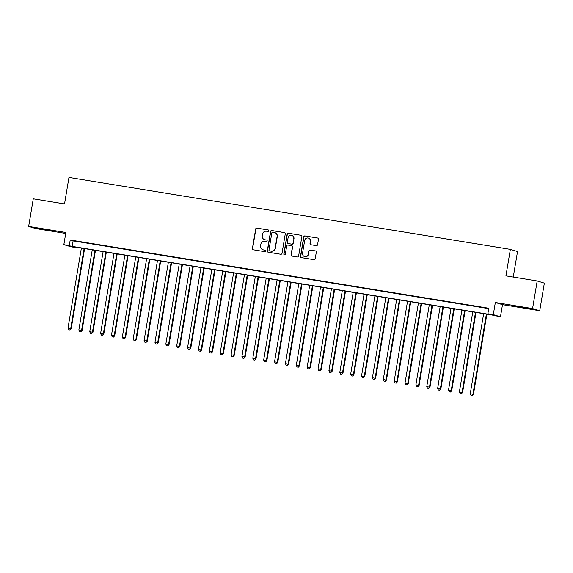 <?xml version="1.0" encoding="UTF-8"?>
<svg xmlns="http://www.w3.org/2000/svg" width="573" height="573" viewBox="0 0 573 573"><rect width="100%" height="100%" fill="white"/><g stroke="black" fill="none" stroke-linecap="round" stroke-linejoin="round"><path stroke-width="0.86" d="M268.873 230.847A0.766 0.759 -73.2 0 0 268.257 229.966L256.919 228.118A1.096 1.082 -73.2 0 0 255.665 229.028L252.406 248.539A1.096 1.082 -73.2 0 0 253.287 249.792L264.626 251.64A0.766 0.759 -73.2 0 0 265.5 251.003A0.766 0.759 -73.2 0 0 264.884 250.122L263.415 249.885A3.517 3.459 -73.2 0 1 260.579 245.86L260.851 244.234A3.517 3.459 -73.2 0 1 264.848 241.326L266.316 241.562A0.766 0.759 -73.2 0 0 267.19 240.925A0.766 0.759 -73.2 0 0 266.567 240.044L265.098 239.808A3.517 3.459 -73.2 0 1 262.269 235.782L262.534 234.156A3.517 3.459 -73.2 0 1 266.531 231.248L267.999 231.485A0.766 0.759 -73.2 0 0 268.873 230.847M520.506 306.884L513.401 305.903L516.474 306.569L530.634 308.783L520.506 306.884M44.852 229.358L37.754 228.369L40.819 229.042L54.979 231.256L44.852 229.358M316.303 245.652A1.096 1.082 -73.2 0 0 317.557 244.743L318.473 239.27A1.096 1.082 -73.2 0 0 317.585 238.01L304.994 235.954A1.096 1.082 -73.2 0 0 303.74 236.864L300.481 256.375A1.096 1.082 -73.2 0 0 301.362 257.628L313.954 259.684A1.096 1.082 -73.2 0 0 315.207 258.774L316.31 252.163A1.096 1.082 -73.2 0 0 315.429 250.902L310.036 250.029A1.096 1.082 -73.2 0 0 308.79 250.938L308.238 254.211A2.937 2.894 -73.2 0 1 304.535 256.561A2.937 2.894 -73.2 0 1 302.53 253.28L304.678 240.445A2.937 2.894 -73.2 0 1 308.381 238.096A2.937 2.894 -73.2 0 1 310.387 241.376L310.029 243.511A1.096 1.082 -73.2 0 0 310.917 244.771L316.303 245.652M487.867 313.753L493.303 314.641L500.465 316.797L492.121 315.035L73.545 246.813L76.453 247.686L71.016 246.805L63.854 244.642L72.191 246.404L490.767 314.627L487.867 313.753L488.79 308.238L70.214 240.008L69.29 245.531M63.854 244.642L65.888 232.502L28.65 226.428L33.27 198.831L64.527 203.924L68.961 177.429L510.364 249.377L505.93 275.871L537.188 280.971L532.575 308.568L495.337 302.494L493.303 314.641M285.282 233.856A1.096 1.082 -73.2 0 0 284.394 232.602L271.803 230.547A1.096 1.082 -73.2 0 0 270.556 231.456L267.29 250.96A1.096 1.082 -73.2 0 0 268.178 252.22L280.77 254.276A1.096 1.082 -73.2 0 0 282.016 253.366L285.282 233.856M288.398 233.254L300.99 235.302A1.096 1.082 -73.2 0 1 301.878 236.563L298.612 256.067A1.096 1.082 -73.2 0 1 297.366 256.976L291.972 256.102A1.096 1.082 -73.2 0 1 291.091 254.842L292.409 246.934A1.096 1.082 -73.2 0 0 291.528 245.674L287.954 245.094A1.096 1.082 -73.2 0 0 286.701 246.003L285.325 254.233A0.766 0.759 -73.2 0 1 284.358 254.849A0.766 0.759 -73.2 0 1 283.828 253.989L287.152 234.164A1.096 1.082 -73.2 0 1 288.398 233.254L300.99 235.302M537.188 280.971L544.35 283.126L539.73 310.724L532.575 308.568M28.65 226.428L35.812 228.591L65.723 233.462M83.035 242.293L76.51 241.233L83.035 242.293M93.908 244.062L87.383 243.002L93.908 244.062M104.78 245.838L98.255 244.771L104.78 245.838M115.653 247.608L109.128 246.548L115.653 247.608M126.518 249.384L120.001 248.317L126.518 249.384M137.391 251.153L130.873 250.093L137.391 251.153M148.264 252.922L141.746 251.862L148.264 252.922M159.136 254.699L152.611 253.631L159.136 254.699M170.009 256.468L163.484 255.408L170.009 256.468M180.882 258.244L174.357 257.177L180.882 258.244M191.754 260.013L185.229 258.953L191.754 260.013M202.627 261.789L196.102 260.722L202.627 261.789M213.5 263.559L206.975 262.498L213.5 263.559M224.372 265.328L217.847 264.268L224.372 265.328M235.245 267.104L228.72 266.037L235.245 267.104M246.118 268.873L239.593 267.813L246.118 268.873M256.983 270.649L250.465 269.582L256.983 270.649M267.856 272.419L261.338 271.358L267.856 272.419M278.729 274.188L272.211 273.128L278.729 274.188M289.601 275.964L283.076 274.897L289.601 275.964M300.474 277.733L293.949 276.673L300.474 277.733M311.347 279.509L304.822 278.442L311.347 279.509M322.219 281.279L315.694 280.218L322.219 281.279M333.092 283.055L326.567 281.988L333.092 283.055M343.965 284.824L337.44 283.757L343.965 284.824M354.837 286.593L348.312 285.533L354.837 286.593M365.71 288.369L359.185 287.302L365.71 288.369M376.583 290.139L370.058 289.079L376.583 290.139M387.448 291.915L380.93 290.848L387.448 291.915M398.321 293.684L391.803 292.624L398.321 293.684M409.194 295.453L402.676 294.393L409.194 295.453M420.066 297.229L413.541 296.162L420.066 297.229M430.939 298.999L424.414 297.939L430.939 298.999M441.812 300.775L435.287 299.708L441.812 300.775M452.684 302.544L446.159 301.484L452.684 302.544M463.557 304.313L457.032 303.253L463.557 304.313M474.43 306.089L467.905 305.022L474.43 306.089M70.214 240.008L73.115 240.882L488.726 308.625M479.264 306.942L485.782 308.009L479.272 306.877M513.258 277.067L517.526 251.533L510.364 249.377M495.337 302.494L502.492 304.657L539.73 310.724M502.492 304.657L500.465 316.797M76.517 247.3L76.453 247.686M73.115 240.882L72.191 246.404M264.669 239.707L264.862 239.765A3.517 3.459 -73.2 0 0 265.292 239.865L265.098 239.808M266.567 240.044L265.292 239.865M262.978 249.785L263.172 249.842A3.517 3.459 -73.2 0 0 263.609 249.943L263.415 249.885M264.884 250.122L263.609 249.943M268.257 229.966L257.112 228.176A1.096 1.082 -73.2 0 0 255.859 229.093L252.6 248.596A1.096 1.082 -73.2 0 0 253.252 249.785M284.623 232.667A1.096 1.082 -73.2 0 0 284.588 232.659L271.996 230.604A1.096 1.082 -73.2 0 0 270.75 231.513L267.484 251.024A1.096 1.082 -73.2 0 0 268.135 252.213M272.719 232.258A0.766 0.759 -73.2 0 0 271.846 232.896L268.981 250.014A0.766 0.759 -73.2 0 0 269.604 250.895L271.151 251.146A3.517 3.459 -73.2 0 0 275.147 248.238L277.103 236.534A3.517 3.459 -73.2 0 0 274.266 232.509L272.719 232.258M274.703 232.609L274.897 232.667A3.517 3.459 -73.2 0 1 277.296 236.592L275.341 248.295A3.517 3.459 -73.2 0 1 271.344 251.203L269.797 250.953M291.664 245.702L291.858 245.76A1.096 1.082 -73.2 0 1 292.602 246.992L291.285 254.899A1.096 1.082 -73.2 0 0 291.936 256.095M288.591 233.311A1.096 1.082 -73.2 0 0 287.345 234.221L284.022 254.054A0.766 0.759 -73.2 0 0 284.452 254.87M293.784 238.719A2.937 2.894 -73.2 0 0 291.779 235.446A2.937 2.894 -73.2 0 0 288.076 237.795L287.317 242.315A1.096 1.082 -73.2 0 0 288.205 243.575L291.779 244.155A1.096 1.082 -73.2 0 0 293.025 243.246L293.978 238.783A2.937 2.894 -73.2 0 0 291.972 235.503L291.779 235.446M293.978 238.783L293.218 243.303A1.096 1.082 -73.2 0 1 291.972 244.213L288.398 243.632M308.381 238.096L308.575 238.153A2.937 2.894 -73.2 0 1 310.58 241.434L310.222 243.575A1.096 1.082 -73.2 0 0 310.881 244.764M304.535 256.561L304.729 256.625A2.937 2.894 -73.2 0 0 308.432 254.276L308.238 254.211M315.659 250.967A1.096 1.082 -73.2 0 0 315.623 250.967L310.229 250.086A1.096 1.082 -73.2 0 0 308.983 250.995L308.432 254.276M317.814 238.074A1.096 1.082 -73.2 0 0 317.779 238.067L305.187 236.019A1.096 1.082 -73.2 0 0 303.934 236.928L300.675 256.432A1.096 1.082 -73.2 0 0 301.326 257.621M81.38 248.088L67.986 328.157L71.188 328.744L84.596 248.61M69.791 329.948L68.703 329.769L69.985 330.005L70.701 328.601L84.102 248.532M68.703 329.769L67.986 328.157M71.188 328.744L69.985 330.005M92.253 249.864L78.859 329.926L82.061 330.514L95.469 250.387M80.664 331.717L79.575 331.538L80.857 331.774L81.574 330.37L94.975 250.308M79.575 331.538L78.859 329.926M82.061 330.514L80.857 331.774M103.126 251.633L89.725 331.703L92.926 332.29L106.342 252.156M91.537 333.486L90.448 333.314L91.73 333.55L92.446 332.139L105.847 252.077M90.448 333.314L89.725 331.703M92.926 332.29L91.73 333.55M113.998 253.409L100.597 333.472L103.799 334.059L117.214 253.932M102.409 335.262L101.321 335.083L102.603 335.32L103.319 333.916L116.713 253.846M101.321 335.083L100.597 333.472M103.799 334.059L102.603 335.32M124.871 255.178L111.47 335.241L114.672 335.835L128.08 255.701M113.282 337.031L112.193 336.852L113.475 337.089L114.192 335.685L127.586 255.622M112.193 336.852L111.47 335.241M114.672 335.835L113.475 337.089M135.744 256.948L122.343 337.017L125.544 337.604L138.953 257.478M124.155 338.808L123.066 338.629L124.348 338.865L125.064 337.461L138.458 257.392M123.066 338.629L122.343 337.017M125.544 337.604L124.348 338.865M146.616 258.724L133.215 338.786L136.417 339.381L149.825 259.247M135.02 340.577L133.939 340.398L135.214 340.634L135.937 339.23L149.331 259.168M133.939 340.398L133.215 338.786M136.417 339.381L135.214 340.634M157.489 260.493L144.088 340.563L147.29 341.15L160.698 261.016M145.893 342.346L144.811 342.174L146.086 342.41L146.803 341.007L160.204 260.937M144.811 342.174L144.088 340.563M147.29 341.15L146.086 342.41M168.362 262.269L154.961 342.332L158.162 342.919L171.571 262.792M156.766 344.122L155.684 343.943L156.959 344.18L157.675 342.776L171.076 262.706M155.684 343.943L154.961 342.332M158.162 342.919L156.959 344.18M179.227 264.038L165.833 344.108L169.035 344.695L182.443 264.561M167.638 345.891L166.55 345.72L167.832 345.949L168.548 344.545L181.949 264.482M166.55 345.72L165.833 344.108M169.035 344.695L167.832 345.949M190.1 265.808L176.706 345.877L179.908 346.464L193.316 266.338M178.511 347.668L177.422 347.489L178.704 347.725L179.421 346.321L192.822 266.252M177.422 347.489L176.706 345.877M179.908 346.464L178.704 347.725M200.973 267.584L187.579 347.646L190.78 348.241L204.189 268.107M189.384 349.437L188.295 349.258L189.577 349.494L190.293 348.09L203.694 268.028M188.295 349.258L187.579 347.646M190.78 348.241L189.577 349.494M211.845 269.353L198.451 349.423L201.653 350.01L215.061 269.876M200.256 351.213L199.168 351.034L200.45 351.27L201.166 349.867L214.567 269.797M199.168 351.034L198.451 349.423M201.653 350.01L200.45 351.27M222.718 271.129L209.324 351.192L212.526 351.779L225.934 271.652M211.129 352.982L210.04 352.803L211.322 353.04L212.039 351.636L225.44 271.573M210.04 352.803L209.324 351.192M212.526 351.779L211.322 353.04M233.591 272.898L220.19 352.968L223.391 353.555L236.807 273.421M222.002 354.751L220.913 354.58L222.195 354.816L222.911 353.405L236.312 273.342M220.913 354.58L220.19 352.968M223.391 353.555L222.195 354.816M244.463 274.675L231.062 354.737L234.264 355.324L247.679 275.198M232.874 356.528L231.786 356.349L233.068 356.585L233.784 355.181L247.178 275.112M231.786 356.349L231.062 354.737M234.264 355.324L233.068 356.585M255.336 276.444L241.935 356.506L245.137 357.101L258.545 276.967M243.747 358.297L242.658 358.118L243.94 358.354L244.657 356.95L258.051 276.888M242.658 358.118L241.935 356.506M245.137 357.101L243.94 358.354M266.209 278.213L252.808 358.283L256.009 358.87L269.417 278.736M254.62 360.073L253.531 359.894L254.813 360.131L255.529 358.727L268.923 278.657M253.531 359.894L252.808 358.283M256.009 358.87L254.813 360.131M277.081 279.989L263.68 360.052L266.882 360.639L280.29 280.512M265.485 361.842L264.404 361.663L265.686 361.9L266.402 360.496L279.796 280.433M264.404 361.663L263.68 360.052M266.882 360.639L265.686 361.9M287.954 281.758L274.553 361.828L277.755 362.415L291.163 282.281M276.358 363.611L275.276 363.44L276.551 363.676L277.275 362.272L290.669 282.203M275.276 363.44L274.553 361.828M277.755 362.415L276.551 363.676M298.827 283.535L285.426 363.597L288.627 364.184L302.035 284.058M287.231 365.388L286.149 365.209L287.424 365.445L288.14 364.041L301.541 283.972M286.149 365.209L285.426 363.597M288.627 364.184L287.424 365.445M309.699 285.304L296.298 365.366L299.5 365.961L312.908 285.827M298.103 367.157L297.015 366.985L298.297 367.214L299.013 365.81L312.414 285.748M297.015 366.985L296.298 365.366M299.5 365.961L298.297 367.214M320.565 287.073L307.171 367.143L310.373 367.73L323.781 287.603M308.976 368.933L307.887 368.754L309.169 368.991L309.886 367.587L323.287 287.517M307.887 368.754L307.171 367.143M310.373 367.73L309.169 368.991M331.438 288.849L318.044 368.912L321.245 369.506L334.653 289.372M319.849 370.702L318.76 370.523L320.042 370.76L320.758 369.356L334.159 289.293M318.76 370.523L318.044 368.912M321.245 369.506L320.042 370.76M342.31 290.618L328.916 370.688L332.118 371.275L345.526 291.141M330.721 372.479L329.633 372.3L330.915 372.536L331.631 371.132L345.032 291.063M329.633 372.3L328.916 370.688M332.118 371.275L330.915 372.536M353.183 292.395L339.789 372.457L342.991 373.044L356.399 292.918M341.594 374.248L340.505 374.069L341.787 374.305L342.504 372.901L355.905 292.839M340.505 374.069L339.789 372.457M342.991 373.044L341.787 374.305M364.056 294.164L350.655 374.233L353.856 374.821L367.272 294.687M352.467 376.017L351.378 375.845L352.66 376.074L353.376 374.67L366.777 294.608M351.378 375.845L350.655 374.233M353.856 374.821L352.66 376.074M374.928 295.933L361.527 376.003L364.729 376.59L378.144 296.463M363.339 377.793L362.251 377.614L363.533 377.851L364.249 376.447L377.65 296.377M362.251 377.614L361.527 376.003M364.729 376.59L363.533 377.851M385.801 297.709L372.4 377.772L375.601 378.366L389.01 298.232M374.212 379.562L373.123 379.383L374.405 379.62L375.122 378.216L388.515 298.153M373.123 379.383L372.4 377.772M375.601 378.366L374.405 379.62M396.674 299.478L383.273 379.548L386.474 380.135L399.882 300.001M385.085 381.339L383.996 381.16L385.278 381.396L385.994 379.992L399.388 299.923M383.996 381.16L383.273 379.548M386.474 380.135L385.278 381.396M407.546 301.255L394.145 381.317L397.347 381.905L410.755 301.778M395.957 383.108L394.869 382.929L396.151 383.165L396.867 381.761L410.261 301.699M394.869 382.929L394.145 381.317M397.347 381.905L396.151 383.165M418.419 303.024L405.018 383.093L408.22 383.681L421.628 303.547M406.823 384.877L405.741 384.705L407.016 384.941L407.74 383.53L421.134 303.468M405.741 384.705L405.018 383.093M408.22 383.681L407.016 384.941M429.292 304.8L415.891 384.863L419.092 385.45L432.5 305.323M417.696 386.653L416.614 386.474L417.889 386.711L418.605 385.307L432.006 305.237M416.614 386.474L415.891 384.863M419.092 385.45L417.889 386.711M440.164 306.569L426.763 386.632L429.965 387.226L443.373 307.092M428.568 388.422L427.479 388.243L428.762 388.48L429.478 387.076L442.879 307.013M427.479 388.243L426.763 386.632M429.965 387.226L428.762 388.48M451.03 308.338L437.636 388.408L440.838 388.995L454.246 308.868M439.441 390.199L438.352 390.02L439.634 390.256L440.351 388.852L453.752 308.783M438.352 390.02L437.636 388.408M440.838 388.995L439.634 390.256M461.902 310.115L448.509 390.177L451.71 390.772L465.118 310.638M450.314 391.968L449.225 391.789L450.507 392.025L451.223 390.621L464.624 310.559M449.225 391.789L448.509 390.177M451.71 390.772L450.507 392.025M472.775 311.884L459.381 391.953L462.583 392.541L475.991 312.407M461.186 393.737L460.098 393.565L461.38 393.801L462.096 392.398L475.497 312.328M460.098 393.565L459.381 391.953M462.583 392.541L461.38 393.801M483.648 313.66L470.254 393.723L473.456 394.31L486.864 314.183M472.059 395.513L470.97 395.334L472.252 395.571L472.969 394.167L486.37 314.097M470.97 395.334L470.254 393.723M473.456 394.31L472.252 395.571"/></g></svg>
